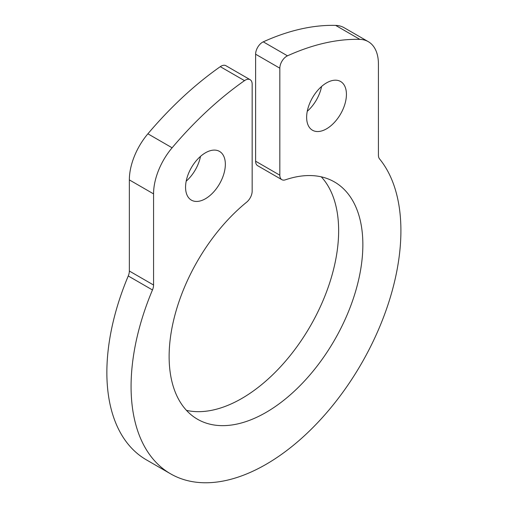 <?xml version="1.0" encoding="UTF-8"?>
<svg xmlns="http://www.w3.org/2000/svg" width="508" height="508" viewBox="0 0 508 508"><rect width="100%" height="100%" fill="white"/><g stroke="black" fill="none" stroke-linecap="round" stroke-linejoin="round"><path stroke-width="0.76" d="M326.536 82.893A28.13 16.243 120 0 0 308.159 107.683A28.13 16.243 120 0 0 312.471 130.226A28.13 16.243 120 0 0 340.601 113.989A28.13 16.243 120 0 0 340.601 81.502A28.13 16.243 120 0 0 326.536 82.893M378.422 155.188L378.422 64.059A48.927 28.245 120 0 0 368.294 41.662A48.927 28.245 120 0 0 359.88 39.383A286.201 165.24 120 0 0 287.484 55.829A9.785 5.652 120 0 0 279.832 68.193L279.832 175.196A9.785 5.652 120 0 0 281.857 179.673A9.785 5.652 120 0 0 285.369 179.826A136.989 79.089 -60 0 1 334.486 181.966A136.989 79.089 -60 0 1 334.486 340.144A136.989 79.089 -60 0 1 197.504 419.233A136.989 79.089 -60 0 1 173.228 321.958A136.989 79.089 -60 0 1 246.621 202.197A9.785 5.652 120 0 0 252.159 191.173L252.159 84.169A9.785 5.652 120 0 0 250.126 79.692A9.785 5.652 120 0 0 244.5 80.645A286.201 165.24 120 0 0 172.11 147.79A48.927 28.245 120 0 0 153.562 193.885L153.562 285.013A9.785 5.652 -60 0 1 152.464 289.96A190.805 110.16 120 0 0 170.593 473.831A190.805 110.16 120 0 0 350.628 381.051A190.805 110.16 120 0 0 379.52 158.871A9.785 5.652 -60 0 1 378.422 155.188M205.454 152.8A28.13 16.243 120 0 0 187.077 177.59A28.13 16.243 120 0 0 191.389 200.133A28.13 16.243 120 0 0 219.519 183.89A28.13 16.243 120 0 0 219.519 151.409A28.13 16.243 120 0 0 205.454 152.8M359.88 39.383L335.661 25.4A286.201 165.24 120 0 0 263.271 41.847L287.484 55.829M335.661 25.4A48.927 28.245 -60 0 1 344.075 27.686L368.294 41.662M152.464 289.96L128.251 275.977A190.805 110.16 120 0 0 146.38 459.848L170.593 473.831M128.251 275.977A9.785 5.652 120 0 0 129.35 271.031L153.562 285.013M153.562 193.885L129.35 179.902L129.35 271.031M129.35 179.902A48.927 28.245 -60 0 1 147.892 133.807L172.11 147.79M244.5 80.645L220.288 66.662A286.201 165.24 120 0 0 147.892 133.807M220.288 66.662A9.785 5.652 -60 0 1 225.914 65.71L250.126 79.692M321.297 176.847A136.989 79.089 -60 0 1 310.274 326.168A136.989 79.089 -60 0 1 186.474 410.375M281.857 179.673L257.645 165.697A9.785 5.652 -60 0 1 255.613 161.214L279.832 175.196M279.832 68.193L255.613 54.21L255.613 161.214M255.613 54.21A9.785 5.652 -60 0 1 263.271 41.847M307.27 111.271A28.13 16.243 120 0 0 321.583 86.474M186.188 181.178A28.13 16.243 120 0 0 200.501 156.381"/></g></svg>
